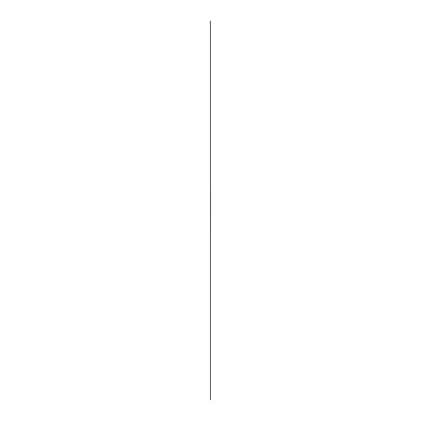 <?xml version="1.0" encoding="UTF-8"?>
<svg xmlns="http://www.w3.org/2000/svg" width="421" height="421" viewBox="0 0 421 421"><rect width="100%" height="100%" fill="white"/><g stroke="black" fill="none" stroke-linecap="round" stroke-linejoin="round"><path stroke-width="0.63" d="M210.484 21.05L210.484 399.95L210.484 21.05M210.484 240.875L210.484 230.171L210.484 240.875M210.484 244.454L210.484 255.563L210.484 244.454M210.484 295.731L210.484 297.689M210.484 363.591L210.484 364.228M210.484 199.633L210.484 259.047L210.484 199.633M210.484 272.629L210.484 319.107L210.484 272.629M210.484 309.03L210.484 310.345M210.484 266.977L210.484 278.934L210.484 266.977M210.484 137.488L210.484 144.587L210.484 137.488M210.484 229.245L210.484 273.161L210.484 229.245M210.484 335.169L210.484 281.481L210.484 335.169M210.484 283.917L210.484 249.474L210.484 283.917C210.484 279.839 210.484 282.254 210.484 283.907M210.484 284.47L210.484 273.845L210.484 284.47M210.484 373.411L210.484 335.032L210.484 373.411M210.484 378.379L210.484 371.906L210.484 378.379M210.484 126.632L210.484 98.393L210.484 126.632M210.484 130.389L210.484 100.272L210.484 130.389M210.484 280.123L210.484 38.143L210.484 280.123M210.484 339.905L210.484 384.084L210.484 339.905M210.484 366.475L210.484 367.107M210.484 372.801L210.484 384.81L210.484 372.801M210.484 383.168L210.484 369.317L210.484 383.168M210.484 370.927L210.484 368.675L210.484 370.927M210.484 334.263L210.484 265.804L210.484 334.263M210.484 241.68L210.484 319.75L210.484 241.68M210.484 219.988L210.484 205.69L210.484 219.988M210.484 270.277L210.484 259.062L210.484 270.277M210.484 307.23L210.484 304.762L210.484 307.23M210.484 58.024L210.484 181.304L210.484 58.024M210.484 261.404L210.484 264.409M210.484 313.503L210.484 319.029L210.484 313.503M210.484 340.826L210.484 379.979L210.484 340.826M210.484 340.305L210.484 322.902L210.484 340.305M210.484 358.055L210.484 349.114L210.484 358.055M210.484 39.385L210.484 114.607L210.484 39.385M210.484 273.776L210.484 319.644L210.484 273.776M210.484 82.995L210.484 40.195L210.484 82.995M210.484 53.409L210.484 95.641L210.484 53.409M210.484 72.98L210.484 69.128M210.484 199.491L210.484 198.217M210.484 387.152L210.484 385.694M210.484 130.936L210.484 98.393L210.484 130.936M210.484 144.266L210.484 99.951L210.484 144.266M210.484 168.211L210.484 199.643L210.484 168.211M210.484 159.243L210.484 191.987L210.484 159.243M210.484 266.298L210.484 203.869L210.484 266.298M210.484 246.469L210.484 203.869L210.484 246.469M210.484 224.798L210.484 225.661M210.484 212.973L210.484 219.662L210.484 212.973M210.484 354.282L210.484 310.545L210.484 354.282M210.484 303.373L210.484 332.122L210.484 303.373M210.484 325.701L210.484 328.669M210.484 289.364C210.484 287.027 210.484 287.027 210.484 289.364M210.484 222.651L210.484 117.68L210.484 222.651M210.484 342.741L210.484 382.805L210.484 342.741M210.484 291.953L210.484 286.696L210.484 291.953M210.484 386.962L210.484 386.346M210.484 377.111L210.484 324.68L210.484 377.111M210.484 95.556L210.484 39.253L210.484 95.556M210.484 40.637L210.484 95.13L210.484 40.637M210.484 312.361L210.484 281.302L210.484 312.361M210.484 129.247L210.484 98.393L210.484 129.247M210.484 101.303L210.484 147.371L210.484 101.303M210.484 167.179L210.484 207.963L210.484 167.179M210.484 264.114L210.484 210.205L210.484 264.114M210.484 362.755L210.484 360.492M210.484 196.702L210.484 152.202L210.484 196.702M210.484 239.591L210.484 203.869L210.484 239.591M210.484 205.932L210.484 210.932L210.484 205.932M210.484 255.005L210.484 308.44L210.484 255.005M210.484 289.648L210.484 250.532L210.484 289.648M210.484 282.438L210.484 274.287L210.484 282.438M210.484 326.401L210.484 294.479L210.484 326.401M210.484 311.756L210.484 313.698M210.484 338.273L210.484 339.605M210.484 261.015L210.484 261.657M210.484 267.572L210.484 268.424M210.484 302.636L210.484 301.773M210.484 291.721L210.484 291.379M210.484 205.459L210.484 206.548M210.484 243.338L210.484 242.501M210.484 239.196L210.484 239.191C210.484 237.833 210.484 237.833 210.484 239.181L210.484 237.544M210.484 315.976L210.484 314.429M210.484 348.809L210.484 348.141M210.484 339.852L210.484 338.989M210.484 328.943L210.484 329.906M210.484 237.981L210.484 237.681M210.484 269.408L210.484 269.803M210.484 257.52L210.484 259.394M210.484 252.316L210.484 251.574M210.484 243.859L210.484 242.47M210.484 178.015L210.484 180.03M210.484 164.779L210.484 165.769M210.484 167.995L210.484 167.126M210.484 363.712L210.484 364.433M210.484 374.674L210.484 373.806M210.484 233.523L210.484 232.66M210.484 145.745L210.484 143.329M210.484 123.285L210.484 124.516M210.484 129.7L210.484 130.189M210.484 121.464L210.484 121.806M210.484 112.133L210.484 112.712L210.484 112.133M210.484 117.827L210.484 116.964M210.484 120.764L210.484 119.906M210.484 147.697L210.484 150.081M210.484 356.44L210.484 355.577M210.484 308.335L210.484 309.777M210.484 307.877L210.484 307.009M210.484 250.8L210.484 249.937M210.484 192.976L210.484 192.113M210.484 137.309L210.484 134.231M210.484 77.475L210.484 76.611M210.484 80.227L210.484 79.364M210.484 83.048L210.484 82.184M210.484 85.258L210.484 84.395M210.484 88.799L210.484 87.931M210.484 335.637L210.484 336.963M210.484 250.253L210.484 251.142M210.484 316.866L210.484 317.45M210.484 151.165L210.484 152.955C210.484 150.944 210.484 150.944 210.484 152.955M210.484 221.157L210.484 221.656L210.484 221.157M210.484 212.216L210.484 212.531M210.484 204.043L210.484 203.417M210.484 195.123L210.484 194.26M210.484 184.209L210.484 185.177M210.484 131.757L210.484 130.552M210.484 80.632L210.484 81.4M210.484 42.4L210.484 41.653M210.484 381.421L210.484 383.415M210.484 374.074L210.484 373.359M210.484 364.797L210.484 365.433M210.484 352.54L210.484 352.803M210.484 330.938L210.484 330.49M210.484 343.399L210.484 343.752M210.484 335.027L210.484 333.9C210.484 332.101 210.484 338.405 210.484 333.895M210.484 325.875L210.484 326.28L210.484 325.875M210.484 374.879L210.484 375.832M210.484 316.708L210.484 319.844M210.484 279.176L210.484 283.896L210.484 279.176M210.484 272.219L210.484 273.845M210.484 291.985L210.484 293.658M210.484 213.973L210.484 212.484M210.484 206.879L210.484 208.211M210.484 82.348L210.484 83.069M210.484 159.822L210.484 158.959M210.484 66.565L210.484 70.254M210.484 381.973L210.484 381.542M210.484 288.175L210.484 287.564M210.484 298.484L210.484 298.826L210.484 298.484M210.484 290.116L210.484 290.432M210.484 276.897L210.484 277.192M210.484 279.481L210.484 280.618M210.484 251.232L210.484 251.537M210.484 246.79L210.484 248.09M210.484 216.599L210.484 217.015M210.484 221.462L210.484 220.815M210.484 210.953L210.484 211.721M210.484 259.452C210.484 257.405 210.484 257.405 210.484 259.452L210.484 258.541M210.484 241.47L210.484 240.601M210.484 275.781L210.484 274.287M210.484 300.052L210.484 300.968M210.484 145.861L210.484 145.403M210.484 148.139L210.484 147.276M210.484 54.883L210.484 56.214M210.484 369.764L210.484 369.401M210.484 373.98L210.484 373.274M210.484 386.746L210.484 387.041M210.484 376.811L210.484 375.848C210.484 377.174 210.484 377.174 210.484 375.848L210.484 377.905M210.484 368.975L210.484 368.086M210.484 334.648L210.484 333.227M210.484 344.91L210.484 345.625M210.484 327.217L210.484 327.643M210.484 96.277L210.484 98.314M210.484 252.511L210.484 251.663M210.484 161.464L210.484 160.596M210.484 68.202L210.484 67.228M210.484 81.611L210.484 83.626M210.484 251.079L210.484 252.81M210.484 68.234L210.484 67.602M210.484 185.74L210.484 187.971M210.484 215.463L210.484 217.789L210.484 215.463M210.484 241.949L210.484 243.891M210.484 141.567L210.484 140.93M210.484 312.529L210.484 316.75L210.484 312.529M210.484 265.577L210.484 267.898L210.484 265.577M210.484 354.845L210.484 357.019M210.484 343.952L210.484 345.346L210.484 343.952M210.484 166.769L210.484 169.642L210.484 166.769M210.484 129.942L210.484 130.294M210.484 101.029L210.484 100.582M210.484 237.744L210.484 237.118M210.484 203.059L210.484 204.317M210.484 60.098L210.484 61.15M210.484 316.324L210.484 318.344M210.484 103.024L210.484 105.35L210.484 103.024M210.484 359.834L210.484 361.165M210.484 262.304C210.484 260.857 210.484 260.857 210.484 262.304M210.484 255.679L210.484 257.905M210.484 237.754L210.484 239.775M210.484 207.127L210.484 209.453L210.484 207.127M210.484 315.971L210.484 317.208C210.484 315.824 210.484 315.824 210.484 317.208M210.484 347.762L210.484 349.098M210.484 131.441L210.484 130.799M210.484 374.185L210.484 376.421M210.484 97.293L210.484 93.078M210.484 366.823L210.484 367.459M210.484 355.108L210.484 353.845M210.484 241.986L210.484 243.68M210.484 213.731L210.484 212.316M210.484 124.737L210.484 123.421M210.484 139.751L210.484 139.114M210.484 302.973L210.484 305.199M210.484 278.923L210.484 278.923C210.484 279.612 210.484 282.554 210.484 278.918M210.484 191.566L210.484 190.924M210.484 119.332L210.484 121.348M210.484 249.364L210.484 251.379M210.484 183.74L210.484 183.103M210.484 130.068L210.484 131.762M210.484 326.075L210.484 324.728M210.484 215.157C210.484 213.826 210.484 213.826 210.484 215.157M210.484 236.165L210.484 239.154M210.484 309.509L210.484 310.177M210.484 251.179L210.484 254.142M210.484 313.156L210.484 316.039M210.484 268.045C210.484 266.988 210.484 266.988 210.484 268.045L210.484 265.919M210.484 264.314L210.484 266.682L210.484 264.314M210.484 310.645C210.484 308.84 210.484 306.656 210.484 310.645L210.484 313.003M210.484 181.098L210.484 180.304M210.484 178.662L210.484 178.02M210.484 196.623L210.484 198.859M210.484 114.912L210.484 114.275M210.484 125.521L210.484 121.474M210.484 138.52L210.484 140.751M210.484 298.657L210.484 298M210.484 48.157L210.484 50.483L210.484 48.157M210.484 46.831L210.484 49.073M210.484 271.561L210.484 273.929L210.484 271.561M210.484 58.787L210.484 60.756M210.484 344.631L210.484 346.957L210.484 344.631M210.484 88.142L210.484 87.505M210.484 224.288L210.484 223.651M210.484 184.693L210.484 186.387M210.484 351.83L210.484 358.166L210.484 351.83M210.484 309.103L210.484 306.435M210.484 286.401L210.484 287.064M210.484 157.959L210.484 155.091C210.484 157.559 210.484 157.559 210.484 155.091L210.484 157.322M210.484 337.068L210.484 335.774C210.484 334.511 210.484 334.511 210.484 335.779L210.484 334.737M210.484 355.866L210.484 356.261M210.484 314.029L210.484 315.245L210.484 314.029M210.484 368.128L210.484 371.117M210.484 348.225L210.484 351.214M210.484 338.942L210.484 341.263M210.484 311.335L210.484 312.94M210.484 312.856L210.484 315.182L210.484 312.856M210.484 257.994L210.484 260.983M210.484 340.626L210.484 338.879M210.484 363.486L210.484 362.644M210.484 354.977L210.484 352.303L210.484 354.977M210.484 301.194L210.484 303.215M210.484 292.206L210.484 293.9M210.484 283.575L210.484 284.891M210.484 215.994L210.484 216.457M210.484 209.874L210.484 208.579M210.484 229.955L210.484 229.324M210.484 338.416L210.484 339.794M210.484 329.427L210.484 331.122C210.484 328.806 210.484 328.806 210.484 331.106M210.484 311.424C210.484 309.593 210.484 315.218 210.484 311.424M210.484 301.536L210.484 303.899L210.484 301.536M210.484 292.432L210.484 293.742M210.484 283.412L210.484 285.606L210.484 283.412M210.484 223.198L210.484 225.561M210.484 177.436L210.484 181.472M210.484 178.878L210.484 180.898M210.484 177.962L210.484 179.867M210.484 196.47L210.484 197.033M210.484 185.971L210.484 187.25M210.484 176.662L210.484 177.299M210.484 198.565L210.484 197.923M210.484 187.334L210.484 188.613M210.484 166.553L210.484 168.568M210.484 158.754L210.484 158.117M210.484 385.341L210.484 384.699M210.484 242.449L210.484 240.928M210.484 232.087L210.484 234.102M210.484 182.509L210.484 185.645M210.484 142.451C210.484 144.498 210.484 139.03 210.484 142.451M210.484 112.423L210.484 113.444L210.484 112.423M210.484 122.711L210.484 124.727M210.484 125.453L210.484 122.043L210.484 125.453M210.484 128.494L210.484 127.858M210.484 116.385L210.484 118.406M210.484 108.586L210.484 107.955M210.484 125.384L210.484 125.095M210.484 140.114L210.484 141.393M210.484 111.533L210.484 110.897M210.484 139.219L210.484 139.877M210.484 118.738L210.484 121.064L210.484 118.738M210.484 108.881L210.484 111.676L210.484 108.881M210.484 375.779L210.484 377.058M210.484 347.199L210.484 346.567M210.484 325.622L210.484 327.854M210.484 318.544L210.484 317.902M210.484 249.848L210.484 253.074M210.484 261.467L210.484 260.831M210.484 219.399L210.484 220.688L210.484 219.399M210.484 210.726L210.484 212.958M210.484 191.539L210.484 193.555M210.484 129.789L210.484 133.962M210.484 133.652L210.484 135.673M210.484 125.853L210.484 125.221M210.484 45.405L210.484 47.731L210.484 45.405M210.484 69.528L210.484 73.017M210.484 90.257L210.484 90.894M210.484 78.79L210.484 80.806M210.484 40.569C210.484 38.706 210.484 38.706 210.484 40.569M210.484 38.753L210.484 40.232M210.484 73.175L210.484 73.812M210.484 50.978L210.484 53.304L210.484 50.978M210.484 41.837C210.484 46.92 210.484 39.821 210.484 41.837M210.484 41.084L210.484 43.321M210.484 68.539L210.484 74.806L210.484 68.539M210.484 95.214L210.484 94.893M210.484 53.188L210.484 55.514L210.484 53.188M210.484 68.644L210.484 72.133M210.484 87.358L210.484 89.373M210.484 357.197L210.484 358.529M210.484 336.3L210.484 338.626M210.484 196.675L210.484 197.954M210.484 176.062L210.484 177.378M210.484 166.79C210.484 164.622 210.484 170.526 210.484 166.79M210.484 156.807L210.484 159.17L210.484 156.807M210.484 106.923L210.484 106.287M210.484 51.651L210.484 52.046M210.484 41.226L210.484 42.721M210.484 363.776L210.484 366.149M210.484 316.902L210.484 318.918M210.484 286.275L210.484 288.601L210.484 286.275M210.484 175.878L210.484 178.109M210.484 75.669L210.484 78.659M210.484 340.368L210.484 342.605M210.484 280.049L210.484 282.038M210.484 237.623L210.484 239.554M210.484 269.498L210.484 268.856M210.484 268.119L210.484 269.666L210.484 268.119M210.484 346.062L210.484 348.299M210.484 312.577L210.484 311.245M210.484 273.166L210.484 275.66M210.484 144.503L210.484 147.66C210.484 145.64 210.484 145.64 210.484 147.66M210.484 257.857L210.484 256.805M210.484 109.565L210.484 111.802M210.484 303.367L210.484 303.762M210.484 327.164L210.484 328.854M210.484 182.404L210.484 184.635M210.484 344.794L210.484 346.762M210.484 383.284L210.484 383.652M210.484 313.25L210.484 315.808M210.484 253.731L210.484 252.405M210.484 178.746L210.484 177.467M210.484 121.248L210.484 123.485M210.484 381.252L210.484 382.263M210.484 372.459L210.484 373.095M210.484 250.932L210.484 252.068L210.484 250.932M210.484 247.443L210.484 249.721M210.484 259.115L210.484 260.394M210.484 376.242L210.484 375.606M210.484 338.226L210.484 336.9M210.484 192.781L210.484 193.739M210.484 146.703L210.484 148.718M210.484 45.778L210.484 48.768M210.484 377.49L210.484 378.947M210.484 356.024L210.484 358.387L210.484 356.024M210.484 343.115L210.484 345.804L210.484 343.115M210.484 346.341C210.484 344.736 210.484 344.736 210.484 346.341M210.484 381.321L210.484 383.463M210.484 337.658L210.484 338.052M210.484 279.886L210.484 280.281M210.484 206.101L210.484 207.058M210.484 160.022L210.484 162.038M210.484 152.434L210.484 153.07M210.484 131.931L210.484 134.257L210.484 131.931M210.484 366.638L210.484 363.733M210.484 241.496L210.484 243.47M210.484 232.392L210.484 234.365L210.484 232.392M210.484 310.893L210.484 314.776M210.484 317.697L210.484 316.371M210.484 296.468L210.484 299.457M210.484 317.755L210.484 320.076L210.484 317.755M210.484 307.856L210.484 310.093M210.484 299.178L210.484 297.852M210.484 364.991C210.484 362.039 210.484 366.523 210.484 364.991L210.484 365.686M210.484 310.051L210.484 310.498M210.484 294.305L210.484 292.848M210.484 276.202L210.484 279.191M210.484 267.761L210.484 270.087M210.484 250.153L210.484 250.553M210.484 283.964L210.484 283.228M210.484 277.818L210.484 275.729M210.484 256.978C210.484 261.662 210.484 252.926 210.484 256.978M210.484 342.194L210.484 345.183M210.484 322.291L210.484 325.28M210.484 291.874C210.484 292.637 210.484 295.168 210.484 291.874M210.484 275.523C210.484 271.998 210.484 275.15 210.484 275.523M210.484 255.21L210.484 256.526M210.484 218.688L210.484 219.236M210.484 206.264L210.484 206.658M210.484 229.571L210.484 233.313M210.484 237.655L210.484 238.291M210.484 205.58L210.484 208.427L210.484 205.58M210.484 205.564L210.484 207.806M210.484 233.487L210.484 234.123M210.484 211.295L210.484 213.621L210.484 211.295M210.484 223.393L210.484 226.003M210.484 322.107L210.484 320.791M210.484 259.762L210.484 261.494M210.484 260.225L210.484 261.836M210.484 234.671L210.484 233.355M210.484 224.856L210.484 223.909L210.484 224.856M210.484 170.679L210.484 174.862M210.484 171.021L210.484 171.657M210.484 176.441L210.484 180.388M210.484 184.377L210.484 189.487M210.484 165.19L210.484 167.211M210.484 164.616L210.484 166.632M210.484 156.759L210.484 157.391M210.484 178.315L210.484 180.299L210.484 178.315M210.484 373.232L210.484 375.248M210.484 263.078L210.484 263.414M210.484 250.648L210.484 253.505M210.484 243.554L210.484 244.191M210.484 188.908L210.484 189.545M210.484 141.051L210.484 143.256M210.484 141.935L210.484 144.108M210.484 134.178L210.484 134.815M210.484 137.167L210.484 138.446M210.484 135.573L210.484 137.809M210.484 120.985L210.484 126.268M210.484 150.071L210.484 149.013M210.484 108.844L210.484 111.081M210.484 365.212L210.484 368.907M210.484 307.419L210.484 310.614M210.484 270.14L210.484 271.419M210.484 189.913L210.484 194.107M210.484 197.775L210.484 203.643M210.484 200.759L210.484 203.006M210.484 160.906L210.484 163.232L210.484 160.906M210.484 154.381L210.484 155.249M210.484 153.302L210.484 154.817M210.484 145.124L210.484 145.761M210.484 68.06L210.484 71.812L210.484 68.06M210.484 72.033L210.484 71.102M210.484 76.033L210.484 78.053M210.484 70.354L210.484 70.991M210.484 72.796L210.484 66.913L210.484 72.796M210.484 83.821L210.484 85.837M210.484 75.385L210.484 76.022M210.484 44.868C210.484 48.931 210.484 40.19 210.484 44.868M210.484 43.295L210.484 45.531M210.484 78.922L210.484 79.558M210.484 66.739L210.484 68.97M210.484 56.73L210.484 59.056L210.484 56.73M210.484 46.868L210.484 49.673L210.484 46.868M210.484 39L210.484 38.485M210.484 377.432L210.484 376.458L210.484 377.432M210.484 365.491L210.484 368.48M210.484 345.588L210.484 348.577M210.484 251.679C210.484 250.074 210.484 250.074 210.484 251.679M210.484 316.939C210.484 318.192 210.484 318.192 210.484 316.939M210.484 317.155L210.484 318.176M210.484 299.663C210.484 297.831 210.484 303.457 210.484 299.663M210.484 298.873L210.484 301.241M210.484 289.774L210.484 292.137L210.484 289.774M210.484 280.665L210.484 281.981M210.484 246.617L210.484 246.222M210.484 186.345C210.484 184.103 210.484 184.103 210.484 186.345M210.484 165.906L210.484 168.274M210.484 138.593L210.484 140.961L210.484 138.593M210.484 81.869C210.484 80.479 210.484 80.479 210.484 81.869M210.484 95.288C210.484 96.646 210.484 98.64 210.484 95.288M210.484 95.199L210.484 97.567M210.484 89.399L210.484 84.168M210.484 79.016L210.484 77.338L210.484 79.016M210.484 76.996L210.484 78.964M210.484 67.892L210.484 69.86M210.484 383.484L210.484 383.757M210.484 373.169L210.484 373.832L210.484 373.169M210.484 348.262L210.484 349.588M210.484 375.258L210.484 377.274M210.484 316.876L210.484 316.097M210.484 301.968L210.484 304.467M210.484 289.716L210.484 292.321M210.484 275.681L210.484 277.623M210.484 262.267L210.484 263.904M210.484 277.129C210.484 282.212 210.484 275.113 210.484 277.129M210.484 276.381L210.484 277.371M210.484 267.698L210.484 266.372M210.484 214.457C210.484 209.732 210.484 216.331 210.484 214.457M210.484 228.082L210.484 226.751M210.484 215.984L210.484 218.978M210.484 188.671L210.484 191.166M210.484 83.5C210.484 82.206 210.484 82.206 210.484 83.5M210.484 158.385L210.484 160.401M210.484 150.797L210.484 151.434M210.484 123.637C210.484 118.775 210.484 124.295 210.484 123.637M210.484 113.417L210.484 112.086M210.484 104.734L210.484 104.319L210.484 104.734M210.484 95.851L210.484 98.84M210.484 86.431L210.484 87.763M210.484 57.461L210.484 60.45M210.484 48.357L210.484 50.846M210.484 36.837L210.484 41.253M210.484 353.798L210.484 360.376L210.484 353.798M210.484 350.261L210.484 352.587L210.484 350.261M210.484 343.21L210.484 340.405L210.484 343.21M210.484 331.69L210.484 330.359M210.484 309.24L210.484 310.445M210.484 304.836L210.484 306.172M210.484 295.1L210.484 295.963M210.484 264.156L210.484 263.351M210.484 263.057L210.484 264.377M210.484 269.082L210.484 267.951M210.484 236.755L210.484 237.865M210.484 233.35L210.484 235.839M210.484 215.757L210.484 217.268M210.484 220.383L210.484 221.893M210.484 212.563C210.484 210.947 210.484 210.947 210.484 212.563M210.484 211.337L210.484 212.684M210.484 312.398L210.484 314.371L210.484 312.398M210.484 297.9C210.484 297.205 210.484 294.268 210.484 297.9M210.484 276.907L210.484 277.481L210.484 276.907M210.484 240.028L210.484 242.043M210.484 232.439L210.484 233.076M210.484 278.344C210.484 277.586 210.484 277.586 210.484 278.344M210.484 301.889C210.484 299.826 210.484 299.826 210.484 301.889M210.484 347.635C210.484 351.693 210.484 342.952 210.484 347.635M210.484 328.79L210.484 329.801L210.484 328.79C210.484 332.164 210.484 330.127 210.484 328.796M210.484 320.66L210.484 323.649M210.484 300.483L210.484 303.473M210.484 292.042L210.484 294.368M210.484 282.275L210.484 285.259M210.484 143.603L210.484 146.761M210.484 255.489L210.484 257.463M210.484 248.358L210.484 248.753M210.484 230.15L210.484 230.54M210.484 219.073L210.484 221.046L210.484 219.073M210.484 202.517C210.484 203.611 210.484 205.99 210.484 202.517M210.484 202.396L210.484 204.369M210.484 185.261L210.484 182.414L210.484 185.261M210.484 175.531L210.484 176.167M210.484 165.79L210.484 167.063M210.484 164.195L210.484 166.427M210.484 118.611L210.484 120.938L210.484 118.611M210.484 111.139C210.484 106.46 210.484 115.196 210.484 111.139M210.484 100.403L210.484 101.735M210.484 76.08L210.484 74.749M210.484 63.987L210.484 66.976M210.484 55.551L210.484 57.872M210.484 38.006L210.484 38.279M210.484 375.848L210.484 378.632M210.484 370.833L210.484 373.322M210.484 346.915L210.484 348.888M210.484 346.92L210.484 349.283M210.484 328.706L210.484 331.074M210.484 321.576L210.484 320.655M210.484 312.34L210.484 311.024L210.484 312.34M210.484 381.368C210.484 383.557 210.484 383.557 210.484 381.368M210.484 346.104L210.484 347.162M210.484 317.481L210.484 319.45M210.484 98.319C210.484 96.025 210.484 96.025 210.484 98.319M210.484 289.122C210.484 288.748 210.484 285.596 210.484 289.122M210.484 287.017L210.484 288.99M210.484 270.124L210.484 271.177M210.484 261.678L210.484 262.072M210.484 215.715L210.484 217.689M210.484 197.402L210.484 197.007L210.484 197.402M210.484 186.619L210.484 188.85M210.484 177.515L210.484 179.746M210.484 170.642L210.484 171.279M210.484 125.011C210.484 119.922 210.484 127.026 210.484 125.011M210.484 122.885L210.484 125.121M210.484 113.723L210.484 115.054M210.484 106.823L210.484 105.403L210.484 106.823M210.484 97.488L210.484 100.477M210.484 77.306L210.484 80.295M210.484 68.87L210.484 71.191M210.484 59.098L210.484 62.087M210.484 49.994L210.484 52.483M210.484 40.89L210.484 43.216M210.484 315.734L210.484 316.218M210.484 290.458L210.484 289.822M210.484 324.259L210.484 326.628L210.484 324.259M210.484 299.31L210.484 298.915M210.484 291.653L210.484 293.895M210.484 294.342C210.484 293.005 210.484 293.005 210.484 294.342M210.484 334.658L210.484 335.553M210.484 333.537L210.484 335.548M210.484 278.734L210.484 281.102M210.484 270.682L210.484 271.603M210.484 392.13L210.484 353.172L210.484 392.13M210.484 376.8L210.484 372.322M210.484 387.904L210.484 389.23M210.484 379.174L210.484 379.774L210.484 379.174M210.484 370.99L210.484 368.785M210.484 359.708L210.484 361.039M210.484 384.278L210.484 354.624L210.484 384.278M210.484 369.643L210.484 372.853M210.484 385.215L210.484 387.541L210.484 385.215M210.484 375.322L210.484 377.558M210.484 375.374C210.484 377.484 210.484 379.184 210.484 375.374M210.484 357.54L210.484 356.166L210.484 357.54M210.484 366.017L210.484 369.58C210.484 367.801 210.484 367.801 210.484 369.58M210.484 380.842L210.484 381.8M210.484 370.459L210.484 372.696M210.484 390.478C210.484 391.356 210.484 391.356 210.484 390.478M210.484 390.451L210.484 391.177M210.484 352.251L210.484 354.487M210.484 351.503L210.484 327.385L210.484 351.503M210.484 347.257L210.484 347.862M210.484 258.084L210.484 257.631M210.484 232.929L210.484 231.892M210.484 234.223L210.484 232.408M210.484 214.226L210.484 213.415M210.484 258.762L210.484 257.173M210.484 254.458L210.484 253.126M210.484 244.506L210.484 241.512M210.484 224.356L210.484 221.851M210.484 202.259L210.484 152.723L210.484 202.259M210.484 191.013L210.484 189.608M210.484 165.158L210.484 163.832M210.484 166.821L210.484 164.495M210.484 204.717C210.484 205.622 210.484 205.622 210.484 204.717M210.484 189.871C210.484 193.297 210.484 187.713 210.484 189.871M210.484 185.393L210.484 186.724M210.484 176.773L210.484 173.784M210.484 156.638L210.484 154.107M210.484 283.375L210.484 281.139M210.484 269.714L210.484 265.719L210.484 269.714M210.484 269.719L210.484 265.719M210.484 272.461L210.484 271.129M210.484 262.294L210.484 263.088L210.484 262.294M210.484 253.679L210.484 251.769M210.516 219.804L210.516 190.818L210.516 219.804M210.516 198.801L210.516 197.47M210.516 224.603L210.516 223.872M210.516 224.919L210.516 223.03L210.516 224.919M210.516 239.028L210.516 238.612L210.516 239.028M210.516 230.313L210.516 227.324M210.516 219.031L210.516 220.362M210.516 210.411L210.516 207.421M210.516 200.459L210.516 198.138M210.484 190.203L210.484 32.812L210.484 190.203M210.484 137.73L210.484 138.388M210.484 100.814L210.484 99.951M210.484 116.864L210.484 119.101M210.484 99.372L210.484 101.393M210.484 182.819L210.484 183.214M210.484 136.072L210.484 139.051C210.484 137.567 210.484 137.567 210.484 139.051M210.484 171.747L210.484 173.715L210.484 171.747M210.484 128.842L210.484 128.205M210.484 110.634L210.484 109.997M210.484 190.534L210.484 192.223M210.484 190.05L210.484 191.86M210.484 155.065L210.484 157.038M210.484 146.413L210.484 145.456M210.484 119.738L210.484 118.459M210.484 91.789L210.484 92.42M210.484 71.286L210.484 73.612L210.484 71.286M210.484 65.023C210.484 63.218 210.484 61.04 210.484 65.023M210.484 62.24L210.484 64.476M210.484 53.078L210.484 54.404M210.484 46.92L210.484 44.016L210.484 46.92M210.484 193.765L210.484 168.19L210.484 193.765M210.484 187.05L210.484 187.724M210.484 187.729L210.484 183.656M210.484 189.897C210.484 194.307 210.484 190.739 210.484 189.897M210.484 191.908L210.484 189.671M210.484 180.993L210.484 179.667M210.484 169.805L210.484 172.61L210.484 169.805"/></g></svg>
